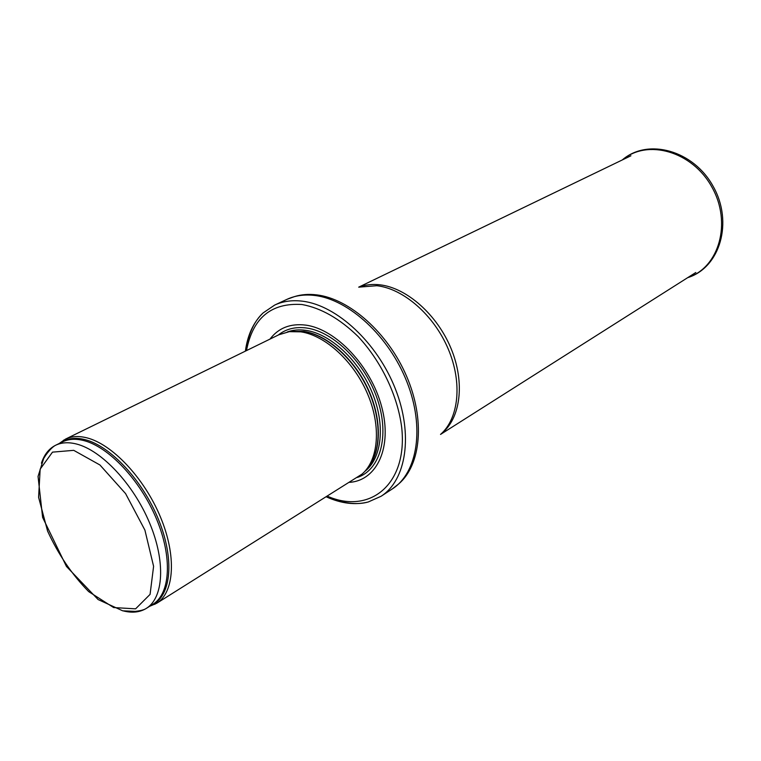 <?xml version="1.0" encoding="UTF-8"?>
<svg xmlns="http://www.w3.org/2000/svg" width="761" height="761" viewBox="0 0 761 761"><rect width="100%" height="100%" fill="white"/><g stroke="black" fill="none" stroke-linecap="round" stroke-linejoin="round"><path stroke-width="1.14" d="M149.679 606.279L156.671 603.302C174.393 592.534 176.752 555.91 160.4 516.919C144.181 477.918 112.038 443.958 86.668 437.784C78.507 435.777 71.42 436.234 65.408 439.154L59.187 443.511M156.671 603.302L361.979 474.141C378.559 460.053 381.451 426.426 367.573 393.941C353.789 361.437 325.28 335.354 300.804 331.834L289.332 331.653L278.84 334.773L65.408 439.154M349.613 482.341C377.066 480.457 392.59 447.145 381.661 406.697C371.045 366.269 335.924 329.094 305.827 325.128C290.474 323.244 278.526 327.905 269.984 339.102M326.412 496.885C341.289 503.563 355.225 505.266 368.219 501.994L381.052 496.286C406.298 480.239 413.518 434.636 395.282 388.681C377.228 342.697 336.781 305.342 302.669 301.213C292.31 299.92 282.987 301.204 274.721 305.047L263.106 312.933C253.47 322.245 247.563 334.973 245.384 351.135M123.596 610.988C132.347 613.147 139.9 612.291 146.255 608.429C163.672 597.861 165.831 561.58 149.546 522.855C133.394 484.12 101.565 450.284 76.528 444.024C68.471 441.989 61.479 442.407 55.553 445.29C48.923 448.648 44.214 454.612 41.427 463.183M73.731 450.341L99.948 464.99L125.584 493.604L144.904 530.103L153.598 566.327L150.069 594.389L135.601 608.838L113.655 607.563L88.704 591.63C72.076 574.707 58.378 554.531 47.601 531.121L38.592 497.313L40.162 469.137L52.49 452.139L73.731 450.341M83.605 440.524C75.539 438.517 68.538 438.954 62.592 441.846L55.553 445.29C52.918 446.583 49.665 449.865 45.774 455.145L43.672 458.531L38.05 476.424L42.616 517.404L66.454 566.45L98.112 599.554L122.711 610.826L135.22 611.378C140.547 610.798 144.229 609.818 146.255 608.429L152.894 604.272C170.378 593.666 172.652 557.471 156.471 518.897C140.424 480.324 108.661 446.678 83.605 440.524M151.02 605.442L152.571 604.71C171.225 595.444 174.669 559.345 158.688 519.991C142.868 480.638 110.421 445.841 84.861 439.601C75.929 437.404 68.328 438.165 62.05 441.884L60.604 442.816M367.325 468.338C381.318 452.338 381.936 419.549 367.782 389.09C353.694 358.631 326.735 334.859 303.515 331.492L291.216 331.454M367.04 468.719C381.404 453.042 382.364 420.196 368.305 389.518C354.293 358.821 327.182 334.773 303.82 331.396L290.74 331.492M364.766 471.44C381.946 458.274 385.637 425.085 372.186 392.619C358.84 360.143 330.388 333.841 305.912 330.36C299.111 329.38 292.89 329.922 287.23 331.986M357.451 477.423C380.148 469.87 389.775 436.329 377.589 399.848C365.594 363.358 333.908 331.767 306.712 328.039C295.496 326.526 286.022 328.857 278.288 335.04M327.458 496.229C369.798 514.817 407.896 484.405 401.713 427.577C397.737 395.739 381.251 361.256 358.022 336.438C339.644 318.621 320.971 307.977 301.993 304.514C271.22 302.564 252.728 317.917 246.488 350.593M381.052 496.286L392.257 488.971C417.551 472.876 424.952 427.53 406.945 381.965C389.109 336.372 348.88 299.434 314.807 295.477C304.457 294.231 295.144 295.534 286.859 299.387L274.721 305.047M392.257 488.971L398.754 483.863C421.052 464.866 425.323 419.796 406.64 376.372C388.081 332.928 349.499 298.721 316.738 294.878C308.795 293.908 301.423 294.469 294.621 296.562L286.859 299.387M440.552 434.407C458.816 418.55 462.621 382.773 448.21 348.938C433.894 315.083 403.473 288.628 376.819 285.717L358.688 287.163L630.917 155.786M441.561 433.485C460.557 418.464 465.228 382.831 451.149 348.728C437.175 314.597 406.574 287.687 379.739 284.795C372.643 284.005 366.06 284.671 360.001 286.792M687.915 277.518C719.04 267.606 732.101 222.83 711.925 187.149C692.272 151.182 647.345 138.645 622.498 159.848M63.62 440.124L62.592 441.846M154.902 604.31L152.894 604.272M263.106 312.933C254.383 320.885 248.524 333.594 245.537 351.059M326.564 496.79C342.916 503.468 356.804 505.199 368.219 501.994M440.533 434.426L695.811 272.505M687.668 277.67C720.325 267.568 733.376 221.955 713.2 186.445C693.69 150.564 648.049 137.57 622.232 159.981"/></g></svg>
